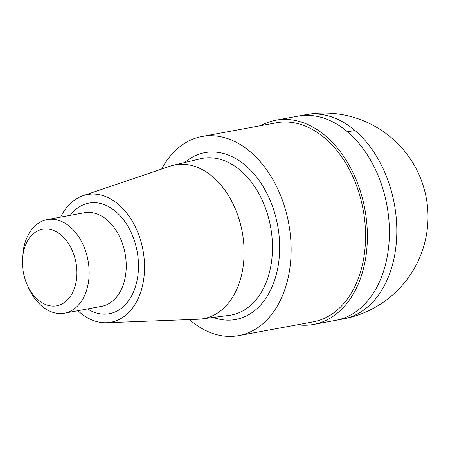<?xml version="1.0" encoding="UTF-8"?>
<svg xmlns="http://www.w3.org/2000/svg" width="450" height="450" viewBox="0 0 450 450"><rect width="100%" height="100%" fill="white"/><g stroke="black" fill="none" stroke-linecap="round" stroke-linejoin="round"><path stroke-width="0.67" d="M60.666 217.119A64.924 44.606 79.5 0 1 83.059 195.688L170.032 166.208A78.204 53.73 79.5 0 1 173.306 165.263A78.204 53.73 79.5 0 1 210.206 174.729A78.204 53.73 79.5 0 1 243.928 258.548A78.204 53.73 79.5 0 1 201.662 318.966A78.204 53.73 79.5 0 1 198.27 319.252L106.498 322.751A64.924 44.606 79.5 0 1 77.934 310.719M83.059 195.688A64.924 44.606 79.5 0 1 116.409 202.764A64.924 44.606 79.5 0 1 144.264 274.331A64.924 44.606 79.5 0 1 106.498 322.751M161.657 169.048A101.239 69.559 79.5 0 1 201.949 136.502A101.239 69.559 79.5 0 1 247.247 149.282A101.239 69.559 79.5 0 1 290.998 256.005A101.239 69.559 79.5 0 1 238.68 335.616A101.239 69.559 79.5 0 1 189.433 319.59M201.949 136.502L276.384 122.766A101.239 69.559 79.5 0 1 321.683 135.551A101.239 69.559 79.5 0 1 365.434 242.274A101.239 69.559 79.5 0 1 313.121 321.885L238.68 335.616M260.798 125.646A103.832 71.342 79.5 0 1 275.918 120.218A103.832 71.342 79.5 0 1 322.374 133.324A103.832 71.342 79.5 0 1 367.251 242.786A103.832 71.342 79.5 0 1 313.594 324.433A103.832 71.342 79.5 0 1 297.529 324.759M275.918 120.218L297.923 116.156A103.832 71.342 79.5 0 1 386.921 205.324A103.832 71.342 79.5 0 1 335.599 320.372A103.832 71.342 -100.5 0 0 386.921 205.324A103.832 71.342 -100.5 0 0 297.923 116.156L305.342 114.784A103.832 71.342 79.5 0 1 354.966 130.455A103.832 71.342 79.5 0 1 396.546 239.743A103.832 71.342 79.5 0 1 343.018 319.005A103.832 103.832 0 0 0 391.387 137.745A103.832 103.832 0 0 0 305.342 114.784M60.036 234.163A38.936 26.753 79.5 0 1 70.796 295.757A38.936 26.753 79.5 0 1 27.096 284.58A38.936 26.753 79.5 0 1 22.5 259.678A38.936 26.753 79.5 0 1 60.036 234.163M22.5 259.678L22.641 256.793A47.587 32.698 79.5 0 1 47.227 219.6A47.587 32.698 79.5 0 1 68.518 225.607A47.587 32.698 79.5 0 1 89.089 275.777A47.587 32.698 79.5 0 1 64.496 313.2A47.587 32.698 79.5 0 1 28.26 287.229L27.096 284.58M347.546 131.822L354.966 130.455M173.306 165.263L200.346 158.777A79.672 54.742 79.5 0 1 237.943 168.429A79.672 54.742 79.5 0 1 272.301 253.817A79.672 54.742 79.5 0 1 229.236 315.377L201.662 318.966M184.691 162.534A84.859 58.309 79.5 0 1 242.888 163.322A84.859 58.309 79.5 0 1 277.774 268.093A84.859 58.309 79.5 0 1 213.278 317.452M47.227 219.6L84.319 212.754A47.587 32.698 79.5 0 1 105.615 218.762A47.587 32.698 79.5 0 1 126.18 268.931A47.587 32.698 79.5 0 1 101.587 306.354L64.496 313.2M70.251 215.347A56.244 38.644 79.5 0 1 114.097 210.206A56.244 38.644 79.5 0 1 136.17 284.214A56.244 38.644 79.5 0 1 87.519 308.953M313.594 324.433L343.018 319.005"/></g></svg>
